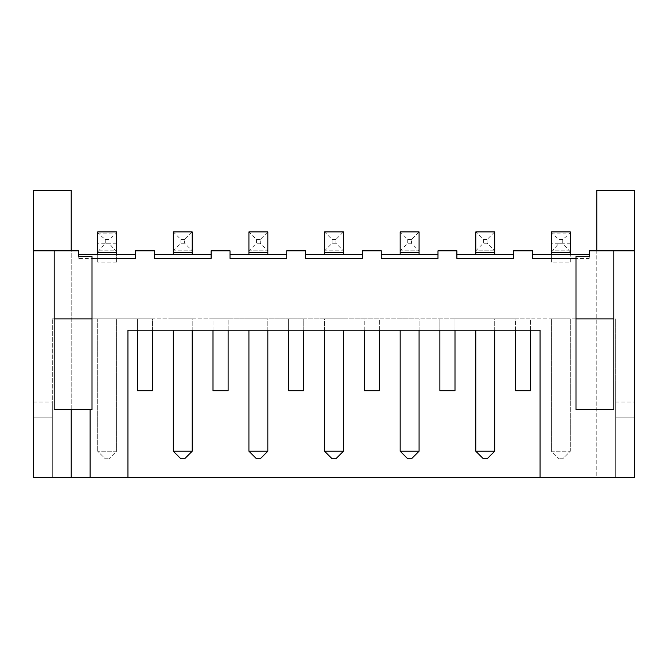 <?xml version="1.0" encoding="UTF-8"?>
<svg xmlns="http://www.w3.org/2000/svg" width="668" height="668" viewBox="0 0 668 668"><rect width="100%" height="100%" fill="white"/><g stroke="black" fill="none" stroke-linecap="round" stroke-linejoin="round"><path stroke-width="0.5" stroke-dasharray="3.34 2.5" d="M90.113 409.626L90.113 477.687M634.6 250.817L589.226 250.817L589.226 258.374L532.513 258.374L532.513 250.817L513.6 250.817L513.6 258.374L513.6 254.6L513.6 258.374L456.887 258.374L456.887 250.817L437.983 250.817L437.983 258.374L437.983 254.6L437.983 258.374L381.261 258.374L381.261 250.817L362.357 250.817L362.357 258.374L362.357 254.6L362.357 258.374L305.643 258.374L305.643 250.817L286.739 250.817L286.739 258.374L286.739 254.6L286.739 258.374L230.017 258.374L230.017 250.817L211.113 250.817L211.113 258.374L211.113 254.6L211.113 258.374L154.4 258.374L154.4 250.817L135.487 250.817L135.487 258.374L135.487 254.6L135.487 258.374L78.774 258.374L78.774 250.817L33.4 250.817M575.991 256.487L575.991 409.626L613.8 409.626L613.8 250.817M589.226 256.487L589.226 258.374M78.774 256.487L78.774 258.374M92.009 256.487L92.009 409.626L54.2 409.626L54.2 318.878L52.304 318.878L137.383 318.878L137.383 390.713L152.504 390.713L152.504 318.878L213 318.878L213 390.713L228.13 390.713L228.13 318.878L288.626 318.878L288.626 390.713L303.748 390.713L303.748 318.878L364.252 318.878L364.252 390.713L379.374 390.713L379.374 318.878L439.87 318.878L439.87 390.713L455 390.713L455 318.878L515.496 318.878L515.496 390.713L530.617 390.713L530.617 318.878L613.8 318.878M71.209 409.626L71.209 477.687L596.791 477.687L596.791 190.313L634.6 190.313L634.6 477.687L634.6 417.183L634.6 477.687L540.07 477.687L540.07 330.217L127.93 330.217L127.93 477.687L33.4 477.687L33.4 190.313L71.209 190.313L71.209 477.687L71.209 250.817M634.6 417.183L634.6 402.061L634.6 417.183L615.696 417.183L615.696 402.061L615.696 477.687L615.696 318.878L615.696 477.687L615.696 417.183L634.6 417.183M540.07 477.687L634.6 477.687L596.791 477.687L596.791 250.817M575.991 318.878L92.009 318.878M71.209 477.687L33.4 477.687L52.304 477.687L52.304 318.878L52.304 477.687L52.304 417.183L52.304 477.687L127.93 477.687M589.226 254.6L532.513 254.6M570.322 254.6L551.417 254.6L570.322 254.6L570.322 250.817L551.417 250.817L551.417 254.6M513.6 254.6L456.887 254.6M475.791 254.6L494.696 254.6L475.791 254.6L475.791 231.913L494.696 231.913L494.696 250.817L475.791 250.817L483.356 243.252L483.356 239.47L475.791 231.913M437.983 254.6L381.261 254.6M419.078 254.6L400.174 254.6L419.078 254.6L419.078 250.817L400.174 250.817L400.174 254.6M362.357 254.6L305.643 254.6M343.452 254.6L324.548 254.6L343.452 254.6L343.452 250.817L324.548 250.817L324.548 254.6M286.739 254.6L230.017 254.6M267.826 254.6L248.922 254.6L267.826 254.6L267.826 250.817L248.922 250.817L248.922 254.6M211.113 254.6L154.4 254.6M192.209 254.6L173.304 254.6L192.209 254.6L192.209 250.817L173.304 250.817L173.304 254.6M135.487 254.6L78.774 254.6M97.678 254.6L116.583 254.6L97.678 254.6L97.678 250.817L97.678 262.157L97.678 231.913L116.583 231.913L116.583 262.157L116.583 250.817L97.678 250.817L116.583 250.817L116.583 254.6M54.2 318.878L54.2 250.817M33.4 417.183L33.4 402.061L33.4 417.183L52.304 417.183L52.304 402.061L52.304 417.183L33.4 417.183M530.617 330.217L530.617 318.878L515.496 318.878L515.496 330.217M455 330.217L455 318.878L439.87 318.878L439.87 330.217M379.374 330.217L379.374 318.878L364.252 318.878L364.252 330.217M303.748 330.217L303.748 318.878L288.626 318.878L288.626 330.217M228.13 330.217L228.13 318.878L213 318.878L213 330.217M152.504 330.217L152.504 318.878L137.383 318.878L137.383 330.217M494.696 330.217L494.696 318.878L475.791 318.878L494.696 318.878L494.696 451.217L475.791 451.217L483.356 458.774L487.139 458.774L494.696 451.217M419.078 330.217L419.078 318.878L400.174 318.878L419.078 318.878L419.078 451.217L400.174 451.217L407.731 458.774L411.513 458.774L419.078 451.217M324.548 330.217L324.548 318.878L343.452 318.878L324.548 318.878L324.548 451.217L332.113 458.774L335.887 458.774L343.452 451.217L324.548 451.217M116.583 318.878L97.678 318.878L116.583 318.878L116.583 451.217L116.583 318.878M192.209 330.217L192.209 318.878L173.304 318.878L192.209 318.878L192.209 451.217L173.304 451.217L180.861 458.774L184.644 458.774L192.209 451.217M267.826 330.217L267.826 318.878L248.922 318.878L267.826 318.878L267.826 451.217L248.922 451.217L256.487 458.774L260.269 458.774L267.826 451.217M551.417 318.878L570.322 318.878L551.417 318.878L551.417 451.217L551.417 318.878M570.322 262.157L570.322 250.817L551.417 250.817L551.417 262.157L551.417 231.913L570.322 231.913L570.322 262.157L551.417 262.157M494.696 231.913L487.139 239.47L487.139 243.252L494.696 250.817L494.696 254.6M419.078 231.913L419.078 250.817L400.174 250.817L400.174 231.913L419.078 231.913L411.513 239.47L411.513 243.252L419.078 250.817M343.452 231.913L343.452 250.817L324.548 250.817L324.548 231.913L343.452 231.913L335.887 239.47L335.887 243.252L343.452 250.817M267.826 231.913L267.826 250.817L248.922 250.817L248.922 231.913L267.826 231.913L260.269 239.47L260.269 243.252L267.826 250.817M192.209 231.913L192.209 250.817L173.304 250.817L173.304 231.913L192.209 231.913L184.644 239.47L184.644 243.252L192.209 250.817M475.791 330.217L475.791 451.217M400.174 330.217L400.174 451.217M343.452 330.217L343.452 451.217M97.678 318.878L97.678 451.217L97.678 318.878M116.583 451.217L97.678 451.217L105.243 458.774L109.026 458.774L105.243 458.774L97.678 451.217L116.583 451.217L109.026 458.774L116.583 451.217M173.304 330.217L173.304 451.217M248.922 330.217L248.922 451.217M570.322 451.217L570.322 318.878L570.322 451.217L551.417 451.217L558.974 458.774L551.417 451.217L570.322 451.217L562.757 458.774L558.974 458.774L562.757 458.774L570.322 451.217M570.322 243.252L551.417 243.252M570.322 252.011L562.757 243.252L562.757 239.47L570.23 233.09L551.417 233.107M570.23 251.995L551.417 252.011M562.757 239.47L558.974 239.47L551.509 233.09M558.974 239.47L558.974 243.252L551.509 251.995M494.696 250.817L475.791 250.817M411.513 239.47L407.731 239.47L400.174 231.913M407.731 239.47L407.731 243.252L400.174 250.817M335.887 239.47L332.113 239.47L324.548 231.913M332.113 239.47L332.113 243.252L324.548 250.817M260.269 239.47L256.487 239.47L248.922 231.913M256.487 239.47L256.487 243.252L248.922 250.817M184.644 239.47L180.861 239.47L173.304 231.913M180.861 239.47L180.861 243.252L173.304 250.817M116.583 243.252L97.678 243.252M116.583 252.011L109.026 243.252L109.026 239.47L116.491 233.09L97.678 233.107M109.026 239.47L105.243 239.47L97.77 233.09M105.243 239.47L105.243 243.252L97.678 252.011M116.491 251.995L97.77 251.995M116.583 262.157L97.678 262.157M562.757 243.252L558.974 243.252M487.139 239.47L483.356 239.47M487.139 243.252L483.356 243.252M411.513 243.252L407.731 243.252M335.887 243.252L332.113 243.252M260.269 243.252L256.487 243.252M184.644 243.252L180.861 243.252M109.026 243.252L105.243 243.252M570.322 252.704L551.417 252.704M494.696 252.704L475.791 252.704M419.078 252.704L400.174 252.704M343.452 252.704L324.548 252.704M267.826 252.704L248.922 252.704M192.209 252.704L173.304 252.704M116.583 252.704L97.678 252.704M615.696 402.061L634.6 402.061M33.4 402.061L52.304 402.061"/><path stroke-width="1" d="M540.07 477.687L540.07 330.217L127.93 330.217L127.93 477.687L634.6 477.687L634.6 250.817L589.226 250.817L589.226 256.487L575.991 256.487L575.991 258.374L532.513 258.374L532.513 250.817L513.6 250.817L513.6 258.374L456.887 258.374L456.887 250.817L437.983 250.817L437.983 258.374L381.261 258.374L381.261 250.817L362.357 250.817L362.357 258.374L305.643 258.374L305.643 250.817L286.739 250.817L286.739 258.374L230.017 258.374L230.017 250.817L211.113 250.817L211.113 258.374L154.4 258.374L154.4 250.817L135.487 250.817L135.487 258.374L92.009 258.374L92.009 409.626L54.2 409.626L54.2 250.817L78.774 250.817L78.774 256.487L92.009 256.487L92.009 258.374M127.93 477.687L33.4 477.687L33.4 190.313L71.209 190.313L71.209 250.817M575.991 258.374L575.991 409.626L613.8 409.626L613.8 250.817M589.226 254.6L532.513 254.6M513.6 254.6L456.887 254.6M437.983 254.6L381.261 254.6M362.357 254.6L305.643 254.6M286.739 254.6L230.017 254.6M211.113 254.6L154.4 254.6M135.487 254.6L78.774 254.6M90.113 409.626L90.113 477.687M634.6 250.817L634.6 190.313L596.791 190.313L596.791 250.817M613.8 318.878L575.991 318.878M92.009 318.878L54.2 318.878M54.2 250.817L33.4 250.817M71.209 409.626L71.209 477.687M570.322 254.6L570.322 231.913L551.417 231.913L551.417 254.6M475.791 254.6L475.791 231.913L494.696 231.913L494.696 252.704L475.791 252.704M494.696 254.6L494.696 252.704M419.078 254.6L419.078 231.913L400.174 231.913L400.174 254.6M343.452 254.6L343.452 231.913L324.548 231.913L324.548 254.6M267.826 254.6L267.826 231.913L248.922 231.913L248.922 254.6M192.209 254.6L192.209 231.913L173.304 231.913L173.304 254.6M97.678 254.6L97.678 231.913L116.583 231.913L116.583 252.704L97.678 252.704M116.583 254.6L116.583 252.704M530.617 330.217L530.617 390.713L515.496 390.713L515.496 330.217M455 330.217L455 390.713L439.87 390.713L439.87 330.217M137.383 330.217L137.383 390.713L152.504 390.713L152.504 330.217M379.374 330.217L379.374 390.713L364.252 390.713L364.252 330.217M213 330.217L213 390.713L228.13 390.713L228.13 330.217M303.748 330.217L303.748 390.713L288.626 390.713L288.626 330.217M494.696 451.217L475.791 451.217L483.356 458.774L487.139 458.774L494.696 451.217L494.696 330.217M475.791 451.217L475.791 330.217M419.078 451.217L400.174 451.217L407.731 458.774L411.513 458.774L419.078 451.217L419.078 330.217M400.174 451.217L400.174 330.217M324.548 451.217L332.113 458.774L335.887 458.774L343.452 451.217L324.548 451.217L324.548 330.217M343.452 451.217L343.452 330.217M192.209 451.217L173.304 451.217L180.861 458.774L184.644 458.774L192.209 451.217L192.209 330.217M173.304 451.217L173.304 330.217M267.826 451.217L248.922 451.217L256.487 458.774L260.269 458.774L267.826 451.217L267.826 330.217M248.922 451.217L248.922 330.217M570.322 252.704L551.417 252.704M419.078 252.704L400.174 252.704M343.452 252.704L324.548 252.704M267.826 252.704L248.922 252.704M192.209 252.704L173.304 252.704"/></g></svg>
